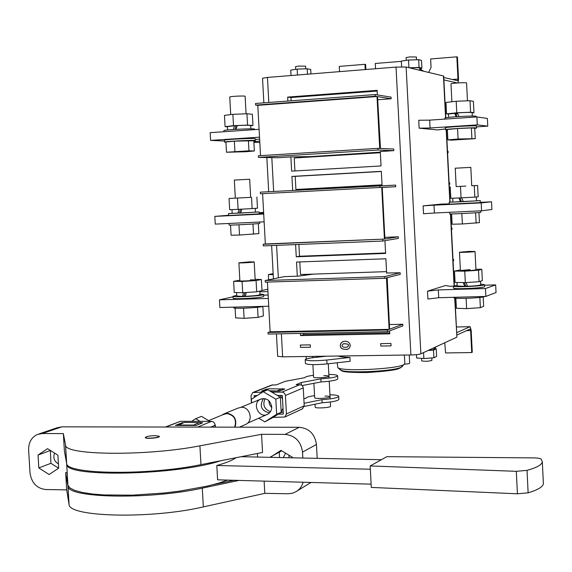 <?xml version="1.0" encoding="UTF-8"?>
<svg xmlns="http://www.w3.org/2000/svg" width="572" height="572" viewBox="0 0 572 572"><rect width="100%" height="100%" fill="white"/><g stroke="black" fill="none" stroke-linecap="round" stroke-linejoin="round"><path stroke-width="0.86" d="M386.622 273.008L400.157 272.758L400.243 274.374L386.937 277.742L389.611 329.186L402.824 324.252L389.632 324.538M387.194 277.677L389.546 327.856M267.424 282.082L270.134 331.803L389.124 329.365L386.443 277.87L384.72 278.307L384.634 276.633L265.179 280.523L284.406 276.619L298.234 276.154L313.628 274.095M332.218 273.466L367.403 272.279M402.824 324.252L402.91 325.868L387.501 331.674L268.104 334.062L268.018 332.439L387.408 330.008L389.124 329.365M270.134 331.803L268.018 332.439M384.72 278.307L265.272 282.153L265.179 280.523M400.157 272.758L384.634 276.633M387.501 331.674L387.408 330.008M382.504 187.423L395.71 186.729L382.232 187.351L384.899 238.517M385.099 237.337L398.298 236.794L384.92 238.989L382.232 187.351M262.605 193.693L265.344 243.972L384.427 239.067L381.738 187.373L260.446 193.794L260.36 192.156L395.624 185.106L395.71 186.729M398.298 236.794L398.384 238.41L382.775 241.026L263.292 245.896L263.199 244.265L384.427 239.067M265.344 243.972L263.199 244.265M381.738 187.373L379.987 187.459L379.901 185.771M382.775 241.026L382.689 239.353M379.987 187.459L260.446 193.794M377.563 97.505L380.473 148.455M377.942 99.721L391.155 98.756L377.513 96.611L380.208 148.448L393.758 149.006L393.843 150.629L378.042 150.036L258.458 157.4L277.963 157.729L291.806 156.878L311.204 156.571L380.337 152.145M378.042 150.036L377.956 148.355L379.708 148.427L377.012 96.532L257.786 105.341L260.532 155.634M391.155 98.756L391.076 97.126L375.153 94.566L255.52 103.468L255.605 105.105L257.786 105.341M258.458 157.4L258.372 155.77L377.956 148.355M380.301 151.551L393.843 150.629M377.012 96.532L375.239 96.253L375.153 94.566M375.239 96.253L255.605 105.105M452.988 259.574L453.553 259.438L452.981 259.452M455.341 306.091L455.898 305.884L455.827 304.476L455.269 304.683M453.06 260.989L453.625 260.846L453.553 259.438M455.262 304.49L455.827 304.476M449.106 182.825L449.678 182.804L449.749 184.22L449.177 184.248L449.749 184.22M451.465 229.494L452.03 229.401L451.959 227.985L451.394 228.078M451.394 228.013L451.959 227.985M445.209 105.834L445.788 105.927L445.86 107.343L445.288 107.386M447.576 152.653L448.148 152.674L447.583 152.71M448.148 152.674L448.076 151.251L447.504 151.23M445.281 107.257L445.86 107.343M409.252 354.99L409.674 363.213C409.409 363.628 407.65 363.956 404.397 364.185M469.104 251.408L475.025 251.473C475.318 251.923 458.994 252.717 459.48 252.231L469.104 251.408M484.913 296.453C483.133 297.998 452.995 299.22 454.004 297.719L453.982 297.304M483.168 296.947L483.64 306.327L480.373 307.664L466.638 308.644L456.384 308.265L455.877 298.219M466.638 308.644L466.116 298.348M480.373 307.664L479.858 297.426M475.918 269.233L481.788 269.283L478.499 270.263L464.75 271.164L454.504 271.064L460.374 269.927M454.504 271.064L455.076 282.439L465.329 282.625L464.75 271.164M478.499 270.263L479.071 281.703L465.329 282.625M481.788 269.283L482.353 280.609L479.071 281.703M475.025 251.473L475.947 269.805C476.24 270.384 459.931 271.157 460.403 270.542L470.02 269.641M484.584 286.586L484.584 286.615C485.206 288.009 452.538 289.525 453.51 288.059L453.417 286.15L457.128 285.249M480.687 284.134L484.484 284.677C485.106 286.05 452.438 287.566 453.417 286.129L449.806 286.257L445.517 285.521L427.477 291.169L438.324 289.918L438.724 297.719L427.877 299.027L427.477 291.169M466.001 282.575L467.546 286.286C475.361 285.914 479.758 285.435 480.723 284.849L480.723 284.827M456.985 282.475L457.164 285.943L464.714 286.365L465.665 286.05L464.35 282.604M467.431 286.014L465.651 286.057M463.241 282.582L464.714 286.365M477.591 185.464L474.259 185.643L474.839 197.118L478.163 196.825L477.591 185.464L471.736 185.771L470.813 167.374L455.24 168.204L456.17 186.586L465.815 186.079M480.866 212.291L480.873 212.305C481.438 212.655 448.727 214.321 449.756 213.885L449.678 212.298M478.95 212.541L479.45 222.637L462.369 223.974L452.13 224.224L451.608 213.935M462.369 223.974L461.847 213.563M476.14 223.173L475.625 212.791M467.474 100.815L466.58 82.976C466.809 82.239 450.443 83.197 450.986 83.884L451.887 101.752M474.746 128.428L476.655 128.014C477.17 127.184 444.408 129.015 445.495 129.751L447.361 129.937M475.253 138.653L474.739 128.292L471.371 127.921L457.564 128.528L447.34 129.494L447.869 139.89L451.437 140.147L475.253 138.653L458.093 139.003L447.869 139.89M476.562 126.083L476.562 126.069C477.069 125.211 444.308 127.041 445.402 127.806L445.495 129.737M458.093 139.003L457.564 128.528M471.893 138.381L471.371 127.921M474.259 185.643L471.736 185.771M450.243 186.901L450.822 198.312L461.053 197.862L460.474 186.365M474.839 197.118L461.053 197.862M476.519 200.729L480.287 200.65L480.387 202.588L449.263 204.19L449.17 202.252L452.917 201.945M480.287 200.65L449.17 202.252M461.69 197.826L463.284 201.651L476.519 200.843L476.326 196.99M452.731 198.227L452.924 202.059L460.453 201.794L461.418 201.702L459.959 197.912M463.27 201.609L461.404 201.702M458.944 197.955L460.453 201.794M472.122 112.941L473.959 112.748L473.387 101.344L470.012 100.715L456.191 101.258L445.974 102.431L446.553 113.885L448.477 114.157M456.191 101.258L456.771 112.798L446.553 113.885M470.012 100.715L470.584 112.234L456.771 112.798M473.959 112.748L470.584 112.234M448.641 117.374L448.469 113.978L457.493 113.099M458.937 116.538L457.407 112.884C465.908 112.362 470.813 112.284 472.107 112.641L472.279 116.052M455.927 113.885L457.8 113.828M476.104 116.988L476.076 116.323C476.576 115.33 443.808 117.181 444.909 118.082L444.959 119.098M457.007 116.659L455.677 113.242M454.661 113.092L456.098 116.724M230.716 114.6L229.751 97.011C229.436 96.332 245.574 95.595 245.123 96.31L246.082 113.799M225.954 142.321L224.524 142.128C223.917 141.384 256.206 139.818 255.241 140.633L253.811 140.955M226.498 152.238L225.933 142.006L234.356 141.148L253.804 140.776L254.361 150.965L245.888 151.744L226.498 152.238L248.963 150.815L254.361 150.965M224.524 142.128L224.424 140.212C223.809 139.439 256.099 137.881 255.133 138.724L255.241 140.626M234.92 151.458L234.356 141.148M248.963 150.815L248.405 140.526M227.406 126.805L225.089 126.648L224.467 115.38L232.875 114.329L246.94 113.764L252.352 114.264L252.967 125.482L250.708 125.74M246.94 113.764L247.554 125.089L252.967 125.482M232.875 114.329L233.505 125.676L247.554 125.089M225.089 126.648L233.505 125.676M233.433 129.501L234.427 125.747L227.399 126.612L227.584 129.98M250.879 128.85L250.693 125.504C249.749 125.154 245.259 125.175 237.216 125.575L236.086 129.329M234.427 125.747L235.95 125.854L235.02 129.394M235.95 125.861L237.151 125.783M223.952 131.724L223.888 130.623C223.273 129.722 255.57 128.178 254.612 129.15L254.64 129.63M235.321 198.155L250.658 197.347L249.664 179.265L234.327 180.051L235.321 198.155L229.057 198.484L245.96 197.59M256.878 197.025L257.486 208.208L252.13 208.594L251.516 197.311M237.487 198.041L238.109 209.352L252.13 208.594M229.057 198.484L229.679 209.709L238.109 209.352M232.182 213.292L228.478 213.599L228.585 215.508L259.238 213.864L259.137 211.962L255.434 212.048M228.478 213.599L259.137 211.962M240.64 213.02L232.189 213.399L231.982 209.617M255.226 208.372L255.434 212.155L240.626 213.07L241.813 209.152M240.519 209.223L239.482 213.077M237.981 213.199L239.017 209.309M229.022 223.466L229.115 225.061C228.571 225.468 260.789 223.716 259.76 223.402L259.688 222.043M230.523 225.103L231.088 235.206L239.525 235.042L258.873 233.598L258.329 223.602M239.525 235.042L238.96 224.796M253.532 234.234L252.974 224.01M239.847 280.18L233.633 281.295L242.085 281.467L256.07 280.559L261.383 279.501L255.155 279.379M261.383 279.501L261.997 290.64L256.692 291.806L256.07 280.559M242.085 281.467L242.707 292.735L256.692 291.806M233.633 281.295L234.248 292.485L242.707 292.735M239.882 280.831L239.882 280.838C239.639 281.431 255.705 280.495 255.183 279.951L250.479 279.815M233.154 298.162L233.154 298.184C232.668 299.592 264.829 297.69 263.749 296.375L263.642 294.494M236.715 295.367L233.047 296.282C232.561 297.662 264.722 295.76 263.642 294.473L259.917 294.015M245.002 292.585L244.072 296.067L242.564 296.403L236.751 296.06L236.558 292.549M259.76 291.134L259.953 294.687C258.787 295.352 253.875 295.896 245.209 296.325L246.375 292.492M244.051 296.067L245.288 296.046M242.564 296.403L243.572 292.678M249.492 261.876L238.889 262.798C238.638 263.263 254.712 262.348 254.197 261.933L249.492 261.876M233.676 307.679L233.683 307.707C233.097 308.994 258.515 307.836 263.334 306.356M235.113 308.101L235.65 317.889L244.115 318.332L258.086 317.353L263.377 315.951L262.863 306.47M244.115 318.332L243.558 308.208M258.086 317.353L257.536 307.264M273.209 274.639L268.354 274.567L268.647 279.822M268.354 274.567L273.151 273.638M267.882 290.497L267.782 288.595M263.635 212.648L263.542 210.832M259.845 143.601L259.752 141.806M456.906 337.03L454.697 298.055M420.863 353.832C419.069 354.454 415.737 354.833 410.882 354.962L396.031 67.096L406.127 67.017L420.863 353.832L456.685 337.244M281.381 333.798L282.632 356.835L410.882 354.962M282.632 356.835L277.649 356.299M470.148 329.007L456.813 335.099M458.065 82.911L458.537 79.215L457.421 57L456.849 56.828L457.965 79.072L457.657 80.731L443.772 77.477M263.864 102.846L262.527 78.25L267.46 77.42L268.819 102.474M396.031 67.096L267.46 77.42M406.127 67.017L443.7 76.047L445.81 117.768M443.901 79.916L457.264 82.961M365.901 69.512L365.637 64.472L364.936 64.314L339.253 66.409L339.525 71.636M420.02 60.053L420.649 60.217M421.063 68.275L421.414 70.091M364.936 64.314L365.208 69.569M456.849 56.828L430.63 58.959L431.059 67.403L428.657 72.394M420.449 68.361L420.835 70.049M420.012 59.824L419.369 59.881M401.351 61.347L375.289 63.471L375.568 68.74M444.759 342.771L445.588 352.945L471.721 352.559L470.62 330.566L466.559 330.645M434.77 348.713L434.699 347.426M435.385 348.756L435.306 347.254M471.721 352.559L472.272 352.266L471.171 330.309L470.127 326.676L456.399 326.977L470.077 326.676M470.17 329.007L470.62 330.566M456.692 332.697L469.998 326.698M382.046 185.035L326.941 188.016L326.969 188.603M259.738 141.148L253.846 141.534M253.882 142.271L259.788 142.521M259.631 139.139L255.176 139.432M224.467 141.005L210.596 140.405L259.524 137.158M210.596 140.405L210.167 132.668L259.095 129.329M263.685 213.435L259.23 213.656M228.571 215.272L214.815 216.388L215.244 224.102L264.142 221.836M214.815 216.388L263.713 214.028M263.649 212.834L259.195 213.056M259.18 212.784L263.599 212.427M267.939 291.57L259.795 291.813M261.983 290.476L267.789 289.196M268.132 295.023L263.678 295.152M233.076 296.825L219.455 299.821L219.877 307.507L268.74 306.213M219.455 299.821L268.318 298.434M429.672 120.134L418.733 120.256L419.133 128.171L430.072 127.992L429.672 120.134L476.898 116.938L487.38 118.44L487.759 126.147L476.598 126.877M445.452 128.915L437.609 129.93L419.133 128.171M430.072 127.992L477.298 124.882L487.759 126.147M477.298 124.882L476.898 116.938M485.471 288.538L495.652 284.885L496.038 292.535L485.864 296.432L485.471 288.538L438.324 289.918M495.652 284.885L484.513 285.221M485.864 296.432L438.724 297.719M434.005 205.176L423.108 205.863L423.516 213.749L434.405 213.013L434.005 205.176L481.195 202.896L491.527 201.809L480.373 202.352M449.249 203.861L441.377 204.09L423.108 205.863M434.405 213.013L481.588 210.811L491.906 209.488L491.527 201.809M481.588 210.811L481.195 202.896M290.876 156.935L291.641 171.135L381.052 165.951L380.301 151.458M380.366 152.731L294.222 157.986L294.916 170.942M377.155 91.041L290.962 97.519L291.141 100.815M377.356 94.923L377.12 90.347L287.652 97.09L287.866 101.058M290.962 97.519L287.652 97.09M303.66 333.354L303.725 334.556L300.507 335.585L389.789 333.848L389.632 330.873M303.725 334.556L389.739 332.861M299.814 261.933L300.493 274.539L386.55 271.636M386.636 273.209L385.886 258.78L296.546 262.055L297.304 276.19M298.877 244.444L299.506 256.242L296.26 256.792L385.599 253.41L384.942 240.669M299.506 256.242L385.578 252.967M381.338 171.471L295.209 176.355L295.917 189.468L382.039 184.856M382.082 185.685L381.331 171.343L291.927 176.412L292.685 190.433M295.209 176.355L291.927 176.412M340.233 345.538C340.383 348.584 342.914 349.807 347.826 349.213L349.563 347.783L350.293 345.545L349.642 343.436L348.069 341.949L345.495 341.162L342.792 341.648L340.84 343.307L340.233 345.538M300.4 345.038L300.529 347.397L310.403 347.233L310.274 344.866L300.4 345.038M380.809 346.053L391.055 345.881L390.933 343.472L380.68 343.65L380.809 346.053L391.055 345.867M300.393 333.419L300.507 335.585M295.602 244.58L296.26 256.792M299.649 190.061L299.614 189.311L295.917 189.468M299.614 189.311L300.028 189.296L300.064 190.04M326.941 188.031L300.035 189.475M422.908 71.021L422.88 70.456L418.561 69.984M419.684 68.468L421.893 68.154L421.493 60.439L418.668 59.695L408.53 60.031L401.337 61.104L401.63 66.824M419.762 70.006L419.662 68.054C419.112 67.675 416.402 67.61 411.54 67.846L411.404 68.275M421.893 68.154L419.069 67.46L409.388 67.796M411.461 68.082L410.789 68.132M418.668 59.695L419.069 67.46M408.53 60.031L408.923 67.682M416.53 59.767L416.395 57L409.824 56.914L406.113 57.586L406.256 60.367M310.953 73.924L310.71 69.448L307.2 68.783L297.154 69.126L290.733 70.127L291.026 75.525M307.2 68.783L307.493 74.203M297.154 69.126L297.469 75.011M305.713 68.833L305.57 66.152L298.791 66.059L295.545 66.638L295.688 69.355M322.594 356.621L322.572 356.249M312.648 357.722L312.577 356.399M306.277 358.951L306.142 356.492M434.005 348.663L436.221 348.813L436.608 356.435L433.905 357.757L423.852 358.544L416.623 357.993L416.452 354.647M433.955 347.769L434.034 349.22C433.805 349.649 431.939 350.021 428.421 350.336M436.221 348.813L433.512 350.078L428.063 350.5M433.905 357.757L433.512 350.078M423.852 358.544L423.552 352.588M436.965 346.375L434.863 347.354M431.788 357.922L431.917 360.41C428.507 361.368 425.096 361.533 421.7 360.889L421.571 358.365M380.723 343.65L380.852 346.039M300.45 345.038L300.529 347.397M300.572 347.383L310.403 347.218M343.221 341.477L341.098 342.986L340.276 345.524C340.319 348.355 342.707 349.642 347.433 349.385M346.975 347.211L347.29 347.075C349.842 344.887 348.613 343.751 343.615 343.672M341.992 345.509C342.185 347.104 343.936 347.633 347.247 347.09C349.785 344.766 348.47 343.672 343.3 343.801L341.992 345.509M222.043 415.072L223.602 414.035L227.048 413.213C234.506 414.857 237.18 419.505 235.063 427.162M224.696 413.585L238.081 408.079L241.455 407.271C249.885 406.799 253.646 420.613 246.067 424.231L244.966 424.724M208.573 420.627L223.752 414.371L227.07 413.577C234.327 415.229 236.865 419.755 234.663 427.162M328.857 374.41C334.377 374.51 337.301 374.96 337.609 375.775C336.665 377.141 331.081 378.163 320.856 378.85L301.272 382.539L296.139 384.656L301.33 384.942L302.681 386.157L303.253 387.916L285.428 395.474L286.429 413.978L284.863 417.017L273.144 417.403L281.202 412.255L280.387 397.24L267.832 389.811L263.184 391.67L251.43 399.277L251.63 402.888M285.428 395.474L284.613 393.343L282.747 392.149L271.764 392.135M283.319 414.078L282.346 395.495L277.256 395.381M283.226 414.114L278.278 414.121M254.147 397.526L254.39 395.509M257.278 395.495L254.047 395.652M262.376 392.192L252.745 392.535L251.008 395.667L251.408 402.974M264.55 391.126L261.433 391.148L266.531 389.11L267.868 389.103M266.531 389.11L266.559 389.625M286.429 413.978L304.218 405.805L303.253 387.916M304.218 405.805L302.259 408.951M253.139 392.378L271.514 385.128L276.498 384.813L285.306 381.309L304.897 377.663C305.083 376.812 307.936 376.026 313.463 375.289M283.14 389.668L282.747 388.996L284.792 388.981L279.837 391.026L269.998 391.091M323.845 375.611C327.034 375.604 328.736 375.818 328.957 376.247C329.443 377.499 313.284 378.435 313.563 377.141L312.891 364.629M329.944 394.766C335.464 394.902 338.388 395.424 338.703 396.332L338.867 399.392C337.93 400.929 332.353 402.044 322.136 402.752L304.19 406.449M283.24 411.94L280.123 412.941M337.609 375.775L337.773 378.836C336.829 380.223 331.245 381.267 321.021 381.953L302.18 385.549M338.703 396.332C337.766 397.84 332.189 398.949 321.964 399.656L304.082 403.296M303.832 398.691L306.006 398.234C306.184 397.297 309.037 396.432 314.557 395.652M324.939 396.067C328.128 396.074 329.829 396.324 330.051 396.811C330.552 398.198 314.4 399.142 314.664 397.704L313.892 383.312M322.136 402.752L321.964 399.656M321.021 381.953L320.856 378.85M301.401 384.985L301.272 382.539M282.747 388.996L268.726 388.76L263.477 391.134M268.783 400.564L269.448 404.447L271.729 407.636M277.77 391.041L269.426 390.755M265.408 390.776L263.642 390.79M265.036 398.655C262.419 404.897 264.228 409.237 270.47 411.69M282.539 399.02L280.359 395.366M280.73 412.941L281.002 412.376M281.188 411.997L283.033 408.201M282.539 388.66L277.57 390.697M263.42 398.52C259.259 405.963 261.268 410.782 269.441 412.963M273.144 417.403L264.836 421.864L276.655 414.307L275.826 399.163L263.184 391.67M281.202 412.255L276.655 414.307M258.737 418.211L264.836 421.864M280.387 397.24L275.826 399.163M271.729 406.749C270.234 400.064 266.459 397.569 260.417 399.27C251.365 403.403 259.238 419.276 267.818 414.178C270.477 412.576 271.779 410.095 271.729 406.749M215.372 427.12L214.607 423.166L213.056 421.736L211.483 421.349L180.344 421.335L165.344 427.027M183.662 422.722L182.153 422.722L182.189 423.309M182.153 422.722L175.382 425.418L196.189 425.446L202.774 422.737L184.627 422.336L177.699 425.418M200.908 423.502L200.457 422.737M193.851 425.439L193.622 425.053L177.885 425.025M193.622 425.053L200.229 422.343M200.078 421.349L195.703 418.697L191.641 421.342M209.774 421.349L201.537 416.359L195.703 418.697M215.522 427.12L215.229 424.824M38.91 433.955L57.086 427.777L61.898 426.834L299.349 427.284C309.195 428.335 314.893 434.069 316.445 444.494L302.531 452.094C300.936 441.391 295.095 435.485 285.013 434.391L261.554 434.305L199.914 445.831C147.605 456.177 65.172 455.476 65.573 445.266L63.363 433.597L42.264 433.519L37.352 434.484C31.431 437.365 28.528 442.535 28.629 449.992L29.994 472.772C31.46 482.782 36.658 488.366 45.596 489.525L66.688 489.889L65.666 472.586L67.181 472.601M317.188 458.344L316.445 444.494M311.111 482.461L308.88 483.74M288.867 455.14L289.117 457.736M58.623 468.203L50.915 463.291L50.393 450.443M54.562 453.088C52.931 457.786 54.218 461.382 58.423 463.885M261.554 434.305L262.548 452.488L200.965 464.636C148.713 475.568 66.295 474.481 66.645 463.492L64.386 450.929L63.363 433.597M49.106 474.51L38.824 467.925L38.052 455.033L47.569 448.655L57.908 455.212L58.673 468.168L49.106 474.51M292.478 457.807L292.449 457.3L280.945 450.364L270.249 457.328M302.853 458.036L302.531 452.094M257.593 457.057L257.393 453.503M303.224 482.239L301.523 486.264L299.37 489.117L296.611 491.398L292.614 493.193L288.245 493.758L264.793 493.35L264.121 481.131M238.953 480.423L202.288 488.13C150.1 499.785 67.696 498.212 67.989 486.264L65.666 472.586M264.793 493.35L203.339 506.906C151.208 519.133 68.812 517.181 69.062 504.461L66.688 489.889M159.359 436.479C160.06 437.88 145.345 439.103 145.331 437.644L145.331 437.573M213.599 484.555L233.998 480.28M281.717 450.829L270.234 457.099M279.258 452.381L279.536 457.528M285.585 453.16L283.312 457.614M50.915 463.291L38.824 467.925M50.164 450.593L38.052 455.033M337.973 356.027C340.011 356.749 344.001 357.221 349.95 357.45L350.15 361.289L326.998 363.914C314.95 364.972 307.757 364.843 305.427 363.513L305.219 359.674C305.441 358.923 308.351 358.222 313.942 357.572L326.412 356.199M404.812 363.463L404.433 364.149C400.915 368.868 341.727 371.972 337.837 367.639L337.18 362.762M349.95 357.45L326.791 360.038C314.736 361.089 307.55 360.968 305.219 359.674M330.33 402.002L330.559 406.256C331.059 407.707 314.907 408.658 315.172 407.157L315.015 404.218M220.749 460.739C177.256 475.303 65.544 477.677 66.702 464.371L66.595 463.306M227.57 480.101L218.49 483.19L207.243 486.128L179.644 491.126L164.193 493.007L132.697 495.159L104.097 494.952L92.156 493.972L82.332 492.449L74.911 490.461L70.084 488.08L67.939 485.385L67.861 484.026M235.964 457.736C232.411 460.346 226.026 462.934 216.802 465.508L217.603 479.815L371.121 484.155L370.17 465.951L516.309 471.314L527.026 470.37C536.829 467.624 541.927 464.743 542.32 461.747L541.198 459.144C540.225 458.379 537.709 457.965 533.655 457.893L386.844 456.671L370.17 465.951M241.169 456.706L381.367 459.724M216.802 465.508L370.341 469.219M527.026 470.37L528.128 492.821C537.916 489.904 543.007 486.822 543.386 483.597L543.35 482.782M371.121 484.155L371.299 487.423L517.417 493.793L516.309 471.314M528.128 492.821L517.417 493.793M155.462 435.628C149.642 435.814 146.268 436.429 145.324 437.473C145.331 438.931 160.053 437.709 159.352 436.307L155.462 435.628M457.965 79.072L452.388 79.501M271.814 157.629L273.652 191.448M276.576 245.352L278.342 277.849M454.082 285.785L450.443 213.935M449.849 202.166L446.189 129.887M445.581 117.818L443.457 75.919M304.232 275.232L304.182 274.41M297.912 157.758L297.869 156.85M272.715 384.849L253.982 392.249M282.032 392.07L299.957 384.627M211.483 421.349L197.662 427.091M165.93 427.027L180.344 421.335M210.818 427.112L215.265 425.225M203.339 506.906L202.288 488.13M200.965 464.636L199.914 445.831M68.983 504.096L67.911 485.921M66.574 463.177L65.494 444.973M61.898 426.834L42.264 433.519M285.013 434.391L299.349 427.284M326.791 360.038L326.998 363.914M340.033 369.626L340.297 369.862C343.672 373.652 393.865 371.464 401.287 367.188L402.473 366.33M459.48 252.238L460.431 271.121M484.584 286.615L484.484 284.677M480.723 284.849L480.544 281.209M480.873 212.305L480.795 210.846M476.655 128.014L476.562 126.069M233.154 298.184L233.047 296.282M238.889 262.798L239.882 280.838M254.197 261.94L255.219 280.616M233.683 307.707L233.648 307.143M325.211 155.57L325.239 156.092M277.656 356.313L276.433 333.898M273.437 278.843L271.628 245.56M268.697 191.713L266.838 157.543M298.334 157.729L298.284 156.835M304.64 275.182L304.604 274.396M456.906 337.044L454.94 298.098M454.311 285.728L450.679 213.942M450.085 202.145L446.425 129.908M239.468 427.17L246.067 424.231M247.54 423.187L267.818 414.178M240.934 407.293L261.411 398.856M284.863 417.017L302.688 408.758M69.062 504.461L67.989 486.264M66.645 463.492L65.573 445.266M297.805 490.547L310.968 482.453M404.812 363.499L404.375 355.062M330.166 398.906L329.222 381.231M329.057 378.135L328.292 363.763M337.837 367.639L340.297 369.862C343.522 369.934 334.37 372.594 366.731 372.565C402.945 370.306 398.791 367.76 400.471 367.868L404.433 364.149M543.386 483.597L542.32 461.747M67.939 485.385L66.702 464.371"/></g></svg>

